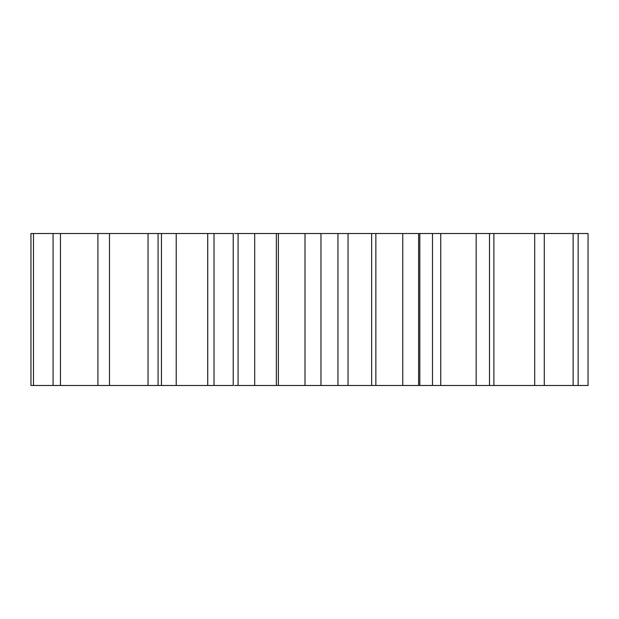 <?xml version="1.0" encoding="UTF-8"?>
<svg xmlns="http://www.w3.org/2000/svg" width="619" height="619" viewBox="0 0 619 619"><rect width="100%" height="100%" fill="white"/><g stroke="black" fill="none" stroke-linecap="round" stroke-linejoin="round"><path stroke-width="0.93" d="M419.814 385.482L419.814 233.518L588.05 233.518L588.05 385.482L348.04 385.482L348.04 233.518L371.655 233.518L371.655 385.482M419.814 233.518L371.655 233.518M347.863 233.518L304.997 233.518L304.997 385.482L304.997 233.518M305.221 233.518L234.454 233.518M233.224 233.518L30.95 233.518L30.95 385.482L233.224 385.482L233.224 233.518M347.863 385.482L304.997 385.482M305.221 385.482L234.454 385.482M578.146 233.518L578.146 385.482M573.124 233.518L573.124 385.482M544.287 233.518L544.287 385.482M534.692 233.518L534.692 385.482M493.885 233.518L493.885 385.482M489.482 233.518L489.482 385.482M476.166 233.518L476.166 385.482M440.743 233.518L440.743 385.482M432.48 233.518L432.48 385.482M418.606 233.518L418.606 385.482M402.752 233.518L402.752 385.482M375.857 233.518L375.857 385.482M337.951 233.518L337.951 385.482M320.967 233.518L320.967 385.482M278.372 233.518L278.372 385.482M276.36 233.518L276.36 385.482M254.688 233.518L254.688 385.482M238.083 233.518L238.083 385.482M214.027 233.518L214.027 385.482M207.721 233.518L207.721 385.482M176.214 233.518L176.214 385.482M161.458 233.518L161.458 385.482M158.077 233.518L158.077 385.482M148.042 233.518L148.042 385.482M109.493 233.518L109.493 385.482M97.91 233.518L97.91 385.482M60.469 233.518L60.469 385.482M53.079 233.518L53.079 385.482M33.488 233.518L33.488 385.482"/></g></svg>
